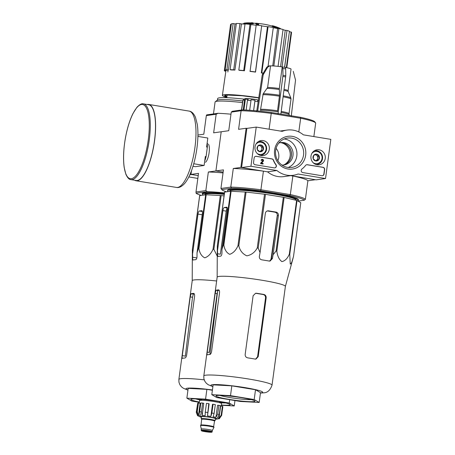 <?xml version="1.0" encoding="UTF-8"?>
<svg xmlns="http://www.w3.org/2000/svg" width="455" height="455" viewBox="0 0 455 455"><rect width="100%" height="100%" fill="white"/><g stroke="black" fill="none" stroke-linecap="round" stroke-linejoin="round"><path stroke-width="0.68" d="M188.819 176.932L197.834 178.417M191.458 170.784L190.963 174.43L198.209 175.624L191.709 174.555L189.815 174.822M250.938 166.24L256.233 127.081L282.191 131.358A22.818 21.635 -98 0 1 286.963 130.09A22.818 21.635 -98 0 1 303.371 134.845L330.825 139.367L325.53 178.531L298.076 174.009A22.818 21.635 -98 0 1 293.31 175.277A22.818 21.635 -98 0 1 276.896 170.517L250.938 166.24L241.588 167.554L246.883 128.39L256.233 127.081M290.688 175.647L316.179 179.844L325.53 178.531M293.31 175.277L283.954 176.591A22.818 21.635 -98 0 1 267.546 171.831L276.896 170.517M267.546 171.831L241.588 167.554M279.996 142.716A11.307 10.727 -98 0 1 291.416 155.746A11.307 10.727 -98 0 1 283.129 165.057M254.152 157.965L253.543 162.469A1.985 1.883 -98 0 0 255.147 164.733L274.251 167.884A1.985 1.883 -98 0 0 276.003 164.733A19.838 18.814 -98 0 1 273.483 160.132A1.985 1.883 -98 0 0 272.01 158.903L256.284 156.315A1.985 1.883 -98 0 0 254.152 157.965M302.802 172.587L321.907 175.732A1.985 1.883 -98 0 0 324.034 174.083L324.642 169.579A1.985 1.883 -98 0 0 323.044 167.315L307.318 164.721A1.985 1.883 -98 0 0 305.584 165.421A19.838 18.814 -98 0 1 301.955 169.004A1.985 1.883 -98 0 0 302.802 172.587M305.675 155.24A16.528 15.675 -98 0 1 280.456 165.529A16.528 15.675 -98 0 1 284.278 137.274A16.528 15.675 -98 0 1 305.675 155.24M269.292 149.246A7.581 7.189 -98 0 1 262.842 155.627A7.581 7.189 -98 0 1 255.039 149.075A7.581 7.189 -98 0 1 260.738 140.629A7.581 7.189 -98 0 1 269.292 149.246M325.234 158.465A7.581 7.189 -98 0 1 318.79 164.841A7.581 7.189 -98 0 1 310.987 158.289A7.581 7.189 -98 0 1 316.686 149.843A7.581 7.189 -98 0 1 325.234 158.465M316.947 164.465A7.343 6.962 -98 0 1 316.543 164.664M314.576 150.633A7.343 6.962 -98 0 1 315.014 150.713M258.633 141.42A7.343 6.962 -98 0 1 259.071 141.494A6.944 6.586 -98 0 1 266.567 149.445A6.944 6.586 -98 0 1 261.011 155.246A7.343 6.962 -98 0 1 260.601 155.445M303.542 155.053A14.833 14.065 -98 0 1 291.666 167.446A14.833 14.065 -98 0 1 275.673 154.711A14.833 14.065 -98 0 1 287.543 138.07A14.833 14.065 -98 0 1 303.542 155.053M284.238 138.98A14.833 14.065 -98 0 1 296.814 155.997A14.833 14.065 -98 0 1 288.243 167.48M278.835 143.046A11.307 10.727 -98 0 1 280.769 142.58A11.307 10.727 -98 0 1 292.974 155.53A11.307 10.727 -98 0 1 283.914 164.977A11.307 10.727 -98 0 1 281.924 165.057M306.687 164.733A1.985 1.883 -98 0 1 307.131 164.75L322.857 167.338A1.985 1.883 -98 0 1 324.461 169.607L323.846 174.106A1.985 1.883 -98 0 1 322.35 175.749M255.647 156.321A1.985 1.883 -98 0 1 256.097 156.338L271.823 158.931A1.985 1.883 -98 0 1 273.296 160.154L273.483 160.132M274.695 167.901A1.985 1.883 -98 0 0 275.815 164.755A19.838 18.814 -98 0 1 273.296 160.154M263.053 164.033L260.601 163.686L260.863 163.072L260.783 163.663L263.053 164.033L263.132 163.447L261.551 163.186L263.274 161.269A1.189 1.126 -98 0 0 262.222 159.341A1.189 1.126 -98 0 0 261.267 160.336L261.824 160.427A0.597 0.563 -98 0 1 262.871 160.223A0.597 0.563 -98 0 1 262.842 160.877L260.863 163.072M261.824 160.427L261.079 160.365A1.189 1.126 -98 0 1 262.125 159.358M262.211 159.955A0.597 0.563 -98 0 1 262.654 160.905L262.842 160.877M260.681 163.1L262.654 160.905M262.859 150.491L259.833 151.725L257.268 149.57L257.723 146.18L260.749 144.946L263.32 147.101L262.859 150.491A3.435 3.259 -98 0 1 257.268 149.57A3.435 3.259 -98 0 1 260.749 144.946A3.435 3.259 -98 0 1 262.859 150.491L261.614 150.668L262.074 147.278L259.748 145.321M255.932 144.184A6.148 5.835 -98 0 1 262.751 142.802A6.148 5.835 -98 0 1 266.073 149.291A6.148 5.835 -98 0 1 257.246 153.528M260.266 155.354L261.011 155.246A6.944 6.586 -98 0 1 260.129 155.309M258.212 141.681A6.944 6.586 -98 0 1 259.077 141.494L258.338 141.596M259.185 145.543A2.975 2.821 -98 0 1 260.101 151.287L261.614 150.668M259.526 151.521L260.101 151.287A2.975 2.821 -98 0 1 259.441 151.458M262.074 147.278L263.32 147.101M318.807 159.711L315.781 160.945L313.211 158.789L313.671 155.4L316.697 154.16L319.262 156.321L318.807 159.711A3.435 3.259 -98 0 1 313.211 158.789A3.435 3.259 -98 0 1 316.697 154.16A3.435 3.259 -98 0 1 318.807 159.711L317.562 159.887L318.017 156.492L315.69 154.541M311.88 153.403A6.148 5.835 -98 0 1 318.693 152.015A6.148 5.835 -98 0 1 322.021 158.505A6.148 5.835 -98 0 1 313.188 162.748M314.16 150.895A6.944 6.586 -98 0 1 315.025 150.713A6.944 6.586 -98 0 1 322.515 158.664A6.944 6.586 -98 0 1 316.953 164.465A6.944 6.586 -98 0 1 316.071 164.528M315.133 154.763A2.975 2.821 -98 0 1 316.049 160.501L317.562 159.887M315.474 160.734L316.049 160.501A2.975 2.821 -98 0 1 315.389 160.678M318.017 156.492L319.262 156.321M216.648 280.985A34.421 3.1 -172.3 0 0 195.326 279.819A34.421 3.1 -172.3 0 0 192.226 280.672L178.872 379.43L178.957 382.251L179.941 384.862L181.46 386.818L183.314 388.234L187.943 390.134M224.07 195.917L221.136 195.576A38.493 3.469 -172.3 0 0 220.288 195.502L206.189 194.757A38.493 3.469 -172.3 0 0 205.666 194.757L199.694 195.599L192.431 249.34L192.641 257.246C192.624 259.049 192.789 259.981 193.136 260.044A37.043 3.339 7.7 0 1 195.633 259.697C196.418 259.475 196.879 258.451 197.004 256.631L197.038 252.747L198.397 248.504A38.493 3.469 -172.3 0 1 198.92 248.504C199.643 253.134 201.582 256.245 204.739 257.826C208.276 256.643 211.035 253.788 213.02 249.249A38.493 3.469 -172.3 0 1 213.867 249.323L217.228 256.085M192.431 249.34A38.493 3.469 -172.3 0 0 192.368 249.42L192.22 280.689M197.038 252.747L202.344 213.475A2.975 0.904 -80.6 0 0 201.895 210.671A2.975 0.904 -80.6 0 0 201.81 210.671L199.313 211.018A2.975 0.904 -80.6 0 0 197.982 214.089L192.67 253.361M199.694 195.599A38.493 3.469 -172.3 0 0 199.637 195.678L192.368 249.42M221.136 195.576L213.867 249.323M220.288 195.502L213.02 249.249M206.189 194.757L198.92 248.504M205.666 194.757L198.397 248.504M224.389 193.529A36.207 3.265 -172.3 0 0 202.39 193.284A36.207 3.265 -172.3 0 0 202.617 194.16M202.771 193.091A35.712 3.219 -172.3 0 0 202.759 193.136L202.612 194.211A35.712 3.219 -172.3 0 0 203.453 195.07M275.133 26.532L275.138 26.487A68.677 31.884 -79.6 0 1 276.242 26.839A68.677 31.884 -79.6 0 1 276.828 27.067L276.816 27.141M280.007 28.79L280.064 28.364A68.091 59.992 88 0 0 279.046 27.931A68.091 59.992 88 0 0 276.828 27.067M279.245 28.637A69.444 69.444 0 0 0 278.966 28.517A68.091 59.992 88 0 0 277.231 27.829M280.684 28.932L280.712 28.705A66.618 20.185 96.1 0 0 280.064 28.364M251.092 22.932L251.114 22.75A67.966 54.264 104.6 0 1 252.906 22.824A68.677 9.265 98.4 0 1 253.367 23.199L253.287 23.791A68.091 67.186 64.3 0 0 249.448 23.922A66.618 53.189 -75.4 0 0 247.628 23.853L247.708 23.268A68.392 67.482 -115.7 0 1 250.25 23.091A17.859 1.61 -172.3 0 0 244.847 23.057A17.859 1.61 -172.3 0 0 243.721 23.455L243.675 23.774M247.668 23.575A17.859 1.61 -172.3 0 0 244.767 23.643A69.444 69.444 0 0 0 242.333 23.956M249.448 23.922L249.528 23.336A66.618 53.189 -75.4 0 0 247.708 23.268M253.367 23.199A68.091 67.186 64.3 0 0 249.528 23.336M244.847 23.057A69.444 69.444 0 0 1 246.599 22.887A16.272 1.467 -172.3 0 1 251.473 22.955A68.421 9.231 -81.6 0 0 251.114 22.75M258.713 24.109L258.633 24.695A67.312 63.836 82 0 0 257.109 24.667A68.699 20.902 -80.6 0 0 255.699 23.825L255.773 23.239A68.381 64.843 -98 0 1 257.297 23.268A68.915 20.964 99.4 0 1 258.713 24.109A67.312 63.836 82 0 0 257.189 24.081A68.699 20.902 -80.6 0 0 255.773 23.239M257.109 24.667L257.189 24.081M273.318 26.003L273.336 25.907A68.381 64.843 -98 0 1 274.797 26.373A68.699 20.902 99.4 0 1 275.286 26.617A68.057 64.542 -98 0 1 276.833 27.146A68.432 20.822 99.4 0 1 277.283 27.419A67.715 64.218 82 0 0 275.736 26.885A68.699 20.902 99.4 0 1 276.213 27.215A67.312 63.836 82 0 0 274.752 26.748A68.915 20.964 -80.6 0 0 274.274 26.424A67.715 64.218 82 0 0 272.716 25.969A69.103 21.027 -80.6 0 0 272.261 25.702A68.057 64.542 -98 0 1 273.819 26.151A68.915 20.964 -80.6 0 0 273.336 25.907M276.213 27.215L276.134 27.806A67.312 63.836 82 0 0 274.672 27.34A68.915 20.964 -80.6 0 0 274.194 27.01A67.715 64.218 82 0 0 272.636 26.561A69.103 21.027 -80.6 0 0 272.181 26.288L272.261 25.702M272.636 26.561L272.716 25.969M274.194 27.01L274.274 26.424M274.672 27.34L274.752 26.748M276.157 27.641A67.715 64.218 82 0 1 277.203 28.005L277.283 27.419M207.366 191.623L196.071 193.21L195.997 191.976L205.836 190.594L207.366 191.623A42.656 3.845 7.7 0 1 224.474 192.914M201.264 195.377A42.656 3.845 7.7 0 1 196.071 193.21M231.259 112.106L232.386 111.27L242.106 109.911A41.667 3.754 -172.3 0 1 271.231 112.482L271.231 113.386A42.656 3.845 -172.3 0 0 241.099 110.724L231.259 112.106L228.746 130.71L221.198 131.768L215.903 170.932L223.149 172.126L215.903 170.932L221.198 131.768L213.645 132.832L216.165 114.228L206.325 115.61L203.812 134.208L197.931 135.033M208.492 144.229A9.652 2.935 99.4 0 1 208.976 153.58A9.652 2.935 99.4 0 1 205.518 162.276M195.997 191.976L198.517 173.372L190.963 174.43M205.836 190.594L208.35 171.99A42.656 3.845 7.7 0 1 223.041 172.934M226.624 191.817A41.667 3.754 7.7 0 1 221.852 189.684A41.667 3.754 7.7 0 1 221.795 189.599L231.515 188.233L230.776 187.096L220.937 188.472L223.45 169.874L208.35 171.99M230.981 114.188A42.656 3.845 7.7 0 0 217.956 113.301L206.661 114.882L206.325 115.61M217.956 113.301L216.165 114.228M242.515 102.574A35.712 3.219 -172.3 0 0 215.261 101.755A35.712 3.219 -172.3 0 0 215.079 102.022L213.469 113.926M244.261 99.15A33.63 3.031 -172.3 0 0 217.649 98.542L217.433 100.128M242.737 100.942A33.886 3.054 -172.3 0 0 217.302 100.208L215.261 101.755M230.588 24.342A30.752 2.77 7.7 0 1 230.588 24.32A30.752 2.77 7.7 0 1 230.594 24.297L231.328 24.394M231.402 23.819A30.752 2.77 7.7 0 1 233.148 23.575L235.025 23.882L228.41 70.036A29.154 2.628 7.7 0 0 226.664 70.28L225.157 70.03L231.402 23.819M236.299 23.825A28.767 2.593 -172.3 0 0 235.025 23.882M236.344 23.489A30.752 2.77 7.7 0 1 239.956 23.592L241.446 23.91L234.905 70.064A29.154 2.628 7.7 0 0 231.294 69.962L230.099 69.7L236.344 23.489M245.023 24.126A28.767 2.593 -172.3 0 0 241.446 23.91M245.052 23.916A30.752 2.77 7.7 0 1 249.977 24.348L250.859 24.633L244.437 70.787A29.154 2.628 7.7 0 0 239.512 70.354L238.801 70.127L245.052 23.916M256.171 25.207A28.767 2.593 -172.3 0 0 250.859 24.633M256.193 25.025A30.752 2.77 7.7 0 1 261.682 25.73L255.545 72.1A29.154 2.628 7.7 0 0 250.057 71.401L256.193 25.025M263.013 73.209A29.154 2.628 7.7 0 0 261.324 72.942L267.449 26.748A28.767 2.593 -172.3 0 0 261.824 25.929M267.449 26.748L268.075 26.657A30.752 2.77 7.7 0 1 273.296 27.522L268.075 66.174M272.75 65.907L277.595 28.528A28.767 2.593 -172.3 0 0 273.273 27.715M277.595 28.528L278.892 28.563A30.752 2.77 7.7 0 1 283.05 29.45L278.056 66.367M280.581 66.686L285.228 30.292A28.767 2.593 -172.3 0 0 283.016 29.717M285.228 30.292L286.997 30.451A30.752 2.77 7.7 0 1 289.454 31.23L284.58 67.277M289.374 31.805L291.149 32.026A30.752 2.77 7.7 0 1 291.541 32.561A30.752 2.77 7.7 0 1 291.536 32.584M258.787 97.723A29.365 2.645 -172.3 0 0 222.381 95.391A29.365 2.645 -172.3 0 0 226.812 97.433M284.676 67.294L286.189 55.356M226.004 70.172L225.93 70.713A29.154 2.628 7.7 0 0 225.925 70.747L222.381 95.391M228.131 69.99L227.847 71.992M225.157 70.03A30.752 2.77 7.7 0 1 226.903 69.786L233.148 23.575M226.903 69.786L228.41 70.036M225.856 71.207L224.73 71.065A30.752 2.77 7.7 0 1 224.338 70.531A30.752 2.77 7.7 0 1 224.343 70.508L230.594 24.297M224.343 70.508L225.93 70.713M286.337 67.63L291.149 32.026M282.066 66.896L286.997 30.451M273.836 65.969L278.892 28.563M261.324 72.942L261.83 72.874L268.075 26.657M261.83 72.874A30.752 2.77 7.7 0 1 263.098 73.073M249.943 71.242A30.752 2.77 7.7 0 1 255.437 71.941L261.682 25.73M238.801 70.127A30.752 2.77 7.7 0 1 243.726 70.565L249.977 24.348M243.726 70.565L244.437 70.787M230.099 69.7A30.752 2.77 7.7 0 1 233.705 69.808L239.956 23.592M233.705 69.808L234.905 70.064M224.275 194.387A33.437 3.014 -172.3 0 0 204.864 194.518L204.824 194.876M224.304 194.166A35.712 3.219 -172.3 0 0 202.612 194.211M221.363 405.013A19.838 1.786 -172.3 0 0 229.195 405.132A19.838 1.786 -172.3 0 0 230.15 404.546A19.838 1.786 -172.3 0 0 210.79 400.286A19.838 1.786 -172.3 0 0 190.992 399.251A19.838 1.786 -172.3 0 0 199.341 402.038M199.307 402.3L191.845 401.071L186.863 398.153L205.563 399.143L229.252 403.045L234.234 405.962L221.323 405.28M234.234 405.962L234.968 400.565M229.252 403.045L229.701 399.695M205.563 399.143L206.888 389.355L212.394 390.259M186.863 398.153L188.188 388.365L206.888 389.355M182.375 358.364A34.421 3.1 7.7 0 1 184.872 358.011C185.697 357.801 186.294 356.805 186.652 355.019L194.598 296.273C194.717 294.482 194.387 293.521 193.608 293.39A34.421 3.1 -172.3 0 0 191.117 293.742L190.23 296.887L182.29 355.628C182.04 357.402 182.074 358.312 182.375 358.364L182.324 358.364M194.308 293.902A32.083 2.889 -172.3 0 0 193.329 294.106L192.516 297.263L185.339 356.134L182.29 355.628M195.57 398.881A17.859 1.61 -172.3 0 0 201.701 400.269M219.555 402.681A17.859 1.61 -172.3 0 0 225.834 402.971M197.908 136.409L207.821 138.041L206.604 147.05L207.349 147.175A14.679 4.465 -80.6 0 0 207.173 142.87M192.983 166.285L195.388 166.684L204.119 165.461L205.336 156.452L206.081 156.571L207.349 147.175M193.733 163.749L204.119 165.461M204.704 161.098A14.679 4.465 -80.6 0 0 206.081 156.571M130.932 179.628L136.153 180.487A38.391 11.682 -80.6 0 0 154.461 140.913A38.391 11.682 -80.6 0 0 148.637 104.73L143.416 103.865C141.789 103.308 139.617 104.457 136.904 107.323L132.928 113.608C129.436 120.729 126.82 129.527 125.068 139.992C123.407 150.486 123.112 159.625 124.175 167.406L125.893 174.31C127.514 177.837 129.192 179.611 130.932 179.628A38.391 11.682 -80.6 0 0 149.24 140.055A38.391 11.682 -80.6 0 0 143.416 103.865M134.72 180.254A38.686 11.773 -80.6 0 0 136.108 180.783A38.686 11.773 -80.6 0 0 154.552 140.902A38.686 11.773 -80.6 0 0 148.688 104.434A38.686 11.773 -80.6 0 0 147.198 104.491M201.77 419.083A7.041 0.637 7.7 0 1 201.184 418.736L201.451 416.78A7.041 0.637 7.7 0 1 201.81 416.632A7.041 0.637 7.7 0 1 209.596 417.246A7.041 0.637 7.7 0 1 215.408 418.668L215.147 420.625A7.041 0.637 7.7 0 1 214.487 420.801M209.374 431.892L206.615 431.164L203.63 431.033L209.374 431.892M200.553 425.63A6.745 0.609 7.7 0 0 200.553 425.652L201.298 429.025A5.557 0.5 7.7 0 1 201.298 429.019A5.557 0.5 7.7 0 1 201.582 428.9A5.557 0.5 7.7 0 1 207.719 429.389A5.557 0.5 7.7 0 1 212.309 430.504A5.557 0.5 7.7 0 1 212.303 430.521L213.918 427.455A6.745 0.609 7.7 0 0 213.924 427.438L213.975 427.046A6.745 0.609 7.7 0 0 208.407 425.687A6.745 0.609 7.7 0 0 200.951 425.101A6.745 0.609 7.7 0 0 200.609 425.237L200.553 425.63A6.745 0.609 7.7 0 1 200.9 425.488A6.745 0.609 7.7 0 1 208.356 426.079A6.745 0.609 7.7 0 1 213.924 427.438M201.184 418.736A7.041 0.637 7.7 0 1 201.548 418.589A7.041 0.637 7.7 0 1 209.328 419.209A7.041 0.637 7.7 0 1 215.147 420.625M211.876 413.055L210.87 416.405L212.502 404.324L213.065 404.245A12.894 1.16 7.7 0 1 215.306 404.614L214.112 413.424A12.894 1.16 -172.3 0 0 211.876 413.055L213.065 404.245M207.577 412.457A12.894 1.16 -172.3 0 0 205.262 412.19L206.456 403.375A12.894 1.16 7.7 0 1 208.765 403.642L207.486 415.933A11.113 1.001 7.7 0 1 210.87 416.405M205.262 412.19L205.177 415.665A11.113 1.001 7.7 0 0 202.145 415.398L201.406 411.849A12.894 1.16 -172.3 0 0 199.643 411.752L200.376 415.307A11.113 1.001 7.7 0 0 198.511 415.313L197.265 411.764A12.894 1.16 -172.3 0 0 196.514 411.872L197.76 415.421A11.113 1.001 7.7 0 0 197.51 415.591L197.555 415.216M201.377 417.309L197.555 415.699A11.113 1.001 7.7 0 1 197.51 415.591M197.555 415.699L196.253 412.23L197.658 403.443M222.387 406.298L221.193 415.108L219.009 418.179L220.641 406.093L222.387 406.298A12.894 1.16 7.7 0 1 222.859 406.571L221.665 415.381L219.481 418.452A11.113 1.001 7.7 0 1 219.526 418.566A11.113 1.001 7.7 0 1 219.407 418.691L215.34 419.197M218.9 405.314L217.706 414.124L215.932 417.326L217.57 405.24L218.9 405.314A12.894 1.16 7.7 0 1 220.465 405.684L219.27 414.499L217.496 417.696A11.113 1.001 7.7 0 1 219.009 418.179M214.112 413.424L213.111 416.774A11.113 1.001 7.7 0 1 215.932 417.326M196.514 411.872L197.709 403.062A12.894 1.16 7.7 0 1 198.454 402.954L197.265 411.764M199.643 411.752L200.831 402.942A12.894 1.16 7.7 0 1 202.6 403.039L201.406 411.849M199.199 403.079L199.54 400.571A11.113 1.001 7.7 0 1 200.103 400.337A11.113 1.001 7.7 0 1 212.383 401.31A11.113 1.001 7.7 0 1 221.557 403.545L221.204 406.161M207.486 415.933L209.124 403.852L208.765 403.642M202.6 403.039L203.777 403.318L202.145 415.398M198.511 415.313L200.143 403.232L198.454 402.954M199.648 399.092A12.501 1.126 -172.3 0 0 201.861 399.683M219.555 402.078A12.501 1.126 -172.3 0 0 221.847 402.095M260.044 252.61L259.367 256.438C259.236 258.258 260.044 259.39 261.784 259.833A37.043 3.339 7.7 0 1 269.241 261.062L270.025 261.073L272.42 258.588L271.487 258.719L277.317 215.642C277.408 213.822 276.657 212.684 275.065 212.223A34.523 3.111 -172.3 0 0 267.603 210.995L268.547 210.858A2.975 2.821 82 0 0 265.356 213.338L260.044 252.61L258.201 248.083A38.493 3.469 -172.3 0 0 257.257 247.952C254.885 252.309 251.416 254.942 246.843 255.841C242.646 253.975 239.967 250.637 238.807 245.819A38.493 3.469 -172.3 0 0 237.959 245.745C235.997 250.239 233.25 253.099 229.718 254.328C226.55 252.792 224.599 249.687 223.86 245A38.493 3.469 -172.3 0 0 223.337 245L221.972 249.249L221.943 253.134C221.818 254.954 221.357 255.972 220.567 256.193A37.043 3.339 7.7 0 0 218.076 256.546L218.013 256.546M285.382 286.434A34.421 3.1 -172.3 0 0 285.387 286.394A34.421 3.1 -172.3 0 0 258.753 279.734A34.421 3.1 -172.3 0 0 220.265 276.321A34.421 3.1 -172.3 0 0 217.16 277.169L217.308 245.922A38.493 3.469 -172.3 0 1 217.365 245.842L217.581 253.748L220.368 254.208L226.192 211.126L227.079 207.986A34.523 3.111 -172.3 0 1 227.29 207.924M218.076 256.546C217.729 256.483 217.564 255.551 217.581 253.748M289.755 254.282L297.018 200.536L300.778 202.731L293.509 256.478L291.672 262.603L290.244 264.122L289.755 254.282A38.493 3.469 -172.3 0 0 289.329 254.146C287.526 258.429 285.046 260.914 281.895 261.619C279.114 259.555 277.431 256.074 276.85 251.177A38.493 3.469 -172.3 0 0 276.06 251.023L273.097 254.76L272.42 258.588M297.018 200.536A38.493 3.469 -172.3 0 0 296.597 200.399L289.329 254.146M258.201 248.083L265.47 194.336L283.323 197.282A38.493 3.469 -172.3 0 1 284.119 197.436L276.85 251.177M283.323 197.282L276.06 251.023M265.47 194.336A38.493 3.469 -172.3 0 0 264.52 194.205L257.257 247.952M223.86 245L231.123 191.259L245.222 192.004A38.493 3.469 -172.3 0 1 246.075 192.078L238.807 245.819M245.222 192.004L237.959 245.745M231.123 191.259A38.493 3.469 -172.3 0 0 230.6 191.259L223.337 245M217.308 245.922L224.577 192.175A38.493 3.469 -172.3 0 1 224.633 192.095L217.365 245.842M224.633 192.095L230.6 191.259M246.075 192.078L264.52 194.205M284.119 197.436L296.597 200.399M221.972 249.249L227.284 209.977A2.975 0.904 -80.6 0 0 226.835 207.167A2.975 0.904 -80.6 0 0 226.744 207.167L224.252 207.52A2.975 0.904 -80.6 0 0 222.922 210.585L217.609 249.863M273.097 254.76L278.409 215.488A2.975 2.821 82 0 0 276.009 212.087L268.547 210.858M296.034 200.268L296.08 199.978A33.437 3.014 -172.3 0 0 263.343 192.511A33.437 3.014 -172.3 0 0 229.803 191.02L229.758 191.379M270.873 260.209L277.334 214.925M269.616 261.102L271.487 258.719M247.719 357.858A34.421 3.1 7.7 0 1 255.175 359.086L255.955 359.103L258.218 356.635L257.581 356.72L265.527 297.979C265.618 296.159 264.873 295.016 263.286 294.556A32.441 2.923 -172.3 0 0 255.824 293.327L256.455 293.242L255.608 293.236L253.111 295.739L245.165 354.479C245.114 356.299 245.967 357.425 247.719 357.858M258.218 356.635L266.164 297.888C266.255 296.068 265.504 294.925 263.911 294.47A34.421 3.1 -172.3 0 0 256.455 293.242M218.662 289.898L218.548 289.892A34.421 3.1 -172.3 0 0 216.051 290.244L215.169 293.384L207.224 352.13C206.98 353.899 207.008 354.809 207.315 354.86L207.258 354.866M218.775 289.932L218.548 289.892C219.327 290.017 219.657 290.978 219.532 292.77L211.592 351.516C211.228 353.302 210.637 354.303 209.806 354.513A34.421 3.1 7.7 0 0 207.315 354.86M255.63 359.126L257.581 356.72M219.191 290.307A32.441 2.923 -172.3 0 0 217.928 290.552L217.075 293.697L209.135 352.443L207.224 352.13M257.684 110.952L263.2 74.745L267.671 67.152L269.855 65.844L270.537 65.89A10.914 0.984 -172.3 0 1 282.225 66.919L285.143 67.38L285.677 68.955L285.774 75.769A16.983 1.53 -172.3 0 0 282.976 75.308L278.056 113.864M284.085 89.385A10.914 0.984 -172.3 0 1 288.117 90.71L291.041 69.092A10.914 0.984 -172.3 0 0 285.245 67.42M291.28 116.036L295.534 80.069L293.265 71.367M280.883 114.074L285.774 75.769M282.254 66.919L282.879 68.495L282.976 75.308M282.225 66.919L279.302 88.543L279.546 95.231A14.617 1.319 -172.3 0 0 263.183 93.787L260.442 110.258A15.146 1.365 -172.3 0 1 277.476 111.759L277.527 110.793A14.878 1.342 -172.3 0 0 260.823 109.319M277.527 110.793L279.546 95.231M263.183 93.787L267.614 87.508L270.537 65.89M268.257 66.106L266.732 67.283L262.262 74.876L256.705 111.361M271.231 112.482L300.3 117.271A41.667 3.754 -172.3 0 1 314.775 121.803L315.622 122.907A42.656 3.845 -172.3 0 0 300.658 118.237L298.81 131.933M258.406 100.225L257.706 100.191M258.173 101.738A9.919 0.893 -172.3 0 0 254.908 101.164L253.634 110.588M243.232 109.945L244.557 100.123L245.37 99.298A8.929 0.802 -172.3 0 1 248.276 99.446L247.463 100.265A9.919 0.893 -172.3 0 1 250.984 100.623L249.676 110.286M247.463 100.265L246.138 110.07M244.557 100.123A9.919 0.893 -172.3 0 0 242.97 100.219L241.65 109.974M242.788 100.555L241.514 109.991M283.988 164.824A11.711 11.108 82 0 0 290.142 156.042A11.711 11.108 82 0 0 280.883 142.699M277.823 160.695A11.113 10.539 82 0 0 278.761 157.464A11.113 10.539 82 0 0 276.094 148.37M242.106 109.911L241.099 110.724L238.585 129.328L246.132 128.27L240.837 167.434L263.422 171.154L260.908 189.758L290.336 194.603L292.849 176L315.434 179.719L307.881 180.783L305.368 199.387L304.247 200.217L297.979 201.099M231.515 188.233A41.667 3.754 7.7 0 1 260.641 190.81L260.908 189.758A42.656 3.845 7.7 0 0 230.776 187.096L233.29 168.492L240.837 167.434M269.098 129.197L271.231 113.386L300.658 118.237L300.3 117.271M246.132 128.27L246.883 128.39M315.622 122.907A42.656 3.845 -172.3 0 1 315.696 123.015L313.859 136.574M260.641 190.81L289.71 195.599A41.667 3.754 7.7 0 1 304.247 200.217M227.551 190.713L227.631 190.122A35.712 3.219 7.7 0 1 229.451 189.377A35.712 3.219 7.7 0 1 268.916 192.499A35.712 3.219 7.7 0 1 298.412 199.694L298.332 200.28A35.712 3.219 -172.3 0 0 263.371 192.306A35.712 3.219 -172.3 0 0 227.551 190.713A35.712 3.219 -172.3 0 0 228.393 191.566M221.852 189.684L221.005 188.58A42.656 3.845 7.7 0 1 220.937 188.472L221.795 189.599M289.71 195.599L290.336 194.603A42.656 3.845 7.7 0 1 305.368 199.387M292.849 176A42.656 3.845 7.7 0 1 307.881 180.783M233.29 168.492A42.656 3.845 7.7 0 1 263.422 171.154M290.984 157.669A12.086 11.46 82 0 0 291.337 155.98A12.086 11.46 82 0 0 289.579 147.653M257.684 100.748A8.929 0.802 -172.3 0 1 258.087 100.828L257.479 99.816A7.934 0.717 -172.3 0 0 249.613 98.672A7.934 0.717 -172.3 0 0 244.944 98.638L243.835 99.474A8.929 0.802 -172.3 0 0 243.783 99.543L243.772 99.622M242.97 100.219L244.107 99.378A8.929 0.802 -172.3 0 0 243.835 99.474M250.984 100.623L251.069 99.73A8.929 0.802 -172.3 0 1 254.993 100.271L254.908 101.164M258.087 100.828L258.025 101.311M245.37 99.298L243.925 109.968M254.993 100.271L253.6 110.588M297.519 200.826A35.712 3.219 -172.3 0 0 298.332 200.28M213.122 384.862L231.822 385.851L255.511 389.753L260.499 392.671L259.174 402.459L240.473 401.469L216.785 397.568L211.797 394.656L213.122 384.862M211.797 394.656L230.503 395.645L254.186 399.547L255.511 389.753M254.186 399.547L259.174 402.459M230.503 395.645L231.822 385.851M219.89 395.395A17.859 1.61 -172.3 0 0 235.508 398.392A17.859 1.61 -172.3 0 0 251.359 399.655M253.947 401.6A19.645 1.769 -172.3 0 0 254.891 401.02A19.645 1.769 -172.3 0 0 235.724 396.805A19.645 1.769 -172.3 0 0 216.125 395.776A19.645 1.769 -172.3 0 0 231.379 399.752A19.645 1.769 -172.3 0 0 253.947 401.6M199.313 211.018L202.367 211.524M197.982 214.089L202.168 214.777M192.641 257.246L196.85 257.939M225.088 95.357L226.926 95.049L242.123 95.766L258.753 97.933A27.084 2.44 -172.3 0 0 231.254 94.998A27.084 2.44 -172.3 0 0 226.869 97.006M225.088 95.408A26.686 2.406 -172.3 0 0 226.931 96.528M212.434 389.969A26.089 2.349 -172.3 0 0 187.966 389.969M204.193 379.84A34.421 3.1 -172.3 0 0 178.872 379.43M191.117 293.742L193.329 294.106M190.23 296.887L192.516 297.263M148.245 139.969A37.6 11.438 -80.6 0 0 134.868 110.32A37.6 11.438 -80.6 0 0 126.177 174.589A37.6 11.438 -80.6 0 0 148.245 139.969M189.058 111.088C191.606 111.361 193.75 113.466 195.502 117.384L197.294 124.397C198.255 131.165 198.135 139.059 196.941 148.085C195.713 156.975 193.716 164.989 190.946 172.126C189.047 176.972 186.942 180.766 184.628 183.507C181.687 186.686 178.969 188 176.483 187.437A38.686 11.773 -80.6 0 0 194.928 147.556A38.686 11.773 -80.6 0 0 189.058 111.088L148.688 104.434M215.346 419.157A8.929 0.802 -172.3 0 0 216.825 419.106A8.929 0.802 -172.3 0 0 206.991 416.729A8.929 0.802 -172.3 0 0 201.383 417.269M201.821 430.646A5.062 0.455 7.7 0 1 210.329 431.63A5.062 0.455 7.7 0 1 207.577 432.017A5.062 0.455 7.7 0 1 201.821 430.646M201.423 430.083A5.557 0.5 7.7 0 1 207.56 430.566A5.557 0.5 7.7 0 1 212.149 431.687C212.292 432.125 211.774 432.313 210.602 432.25C207.588 432.21 201.542 431.13 201.582 430.857L201.138 430.197A5.557 0.5 7.7 0 1 201.423 430.083M202.225 419.174L201.69 418.964L201.03 425.089A6.347 0.574 7.7 0 1 201.349 424.964A6.347 0.574 7.7 0 1 208.322 425.51A6.347 0.574 7.7 0 1 213.611 426.79L214.601 420.71L214.026 420.773M201.81 419.322A6.347 0.574 7.7 0 1 202.134 419.186A6.347 0.574 7.7 0 1 209.146 419.743A6.347 0.574 7.7 0 1 214.39 421.023M202.202 419.18A6.848 0.614 7.7 0 1 201.73 418.623A6.848 0.614 7.7 0 1 210.944 419.487A6.848 0.614 7.7 0 1 214.049 420.778M221.665 415.381A12.894 1.16 -172.3 0 0 221.193 415.108M219.27 414.499A12.894 1.16 -172.3 0 0 217.706 414.124M222.922 210.585L226.192 211.126M224.252 207.52L227.079 207.986M276.009 212.087L275.065 212.223M278.409 215.488L277.317 215.642M285.387 286.394L272.033 385.152A34.421 3.1 -172.3 0 0 238.335 377.468A34.421 3.1 -172.3 0 0 203.812 375.932L203.897 378.748L204.875 381.358L206.399 383.315L208.248 384.737L212.883 386.631M279.302 88.543A10.914 0.984 -172.3 0 0 267.614 87.508M279.256 89.51A11.176 1.007 -172.3 0 0 267.227 88.446M288.117 90.71L288.243 91.671A11.176 1.007 -172.3 0 0 283.965 90.335M288.243 91.671L290.853 97.99A14.617 1.319 -172.3 0 0 283.249 95.857M279.501 96.198A14.878 1.342 -172.3 0 0 262.797 94.725M290.853 97.99L290.995 99.076A14.878 1.342 -172.3 0 0 283.124 96.807M290.995 99.076L289.022 113.67A14.878 1.342 -172.3 0 0 281.23 111.418M289.022 113.67L289.141 114.615A15.146 1.365 -172.3 0 0 281.105 112.374M263.2 74.745A17.262 1.558 -172.3 0 0 262.262 74.876M263.621 73.596A16.983 1.53 -172.3 0 0 262.689 73.727M267.671 67.152A13.695 1.234 -172.3 0 0 266.732 67.283M285.7 76.946A17.262 1.558 -172.3 0 0 282.902 76.485M285.677 68.955A13.695 1.234 -172.3 0 0 282.879 68.495M260.465 392.898A26.089 2.349 -172.3 0 0 261.335 392.807A26.089 2.349 -172.3 0 0 235.923 386.278A26.089 2.349 -172.3 0 0 212.906 386.466M216.051 290.244L217.928 290.552M215.169 293.384L217.075 293.697M266.164 297.888L265.527 297.979M263.911 294.47L263.286 294.556M280.229 131.034L286.963 130.09M315.025 150.713L314.28 150.815M316.953 164.465L316.214 164.568M227.136 95.032L226.772 97.7M272.204 26.117A69.444 69.444 0 0 0 257.621 23.427M255.767 23.307A69.444 69.444 0 0 0 253.367 23.233M224.338 70.531L230.588 24.32M286.786 67.721L291.541 32.561M279.046 27.931A69.444 69.444 0 0 0 276.242 26.839M207.651 143.581L207.241 143.513M176.483 187.437L136.108 180.783M212.149 431.687L212.309 430.504M201.138 430.197L201.298 429.019M219.475 402.664L219.611 401.674M201.781 400.269L201.912 399.28M285.387 286.411L293.094 258.065M209.931 354.49L217.661 290.938M217.16 277.169L203.812 375.932M289.141 114.615L289.505 115.49M269.855 65.844L268.257 66.094M272.033 385.152C270.259 390.236 267.449 392.796 263.604 392.836L260.442 393.063"/></g></svg>
